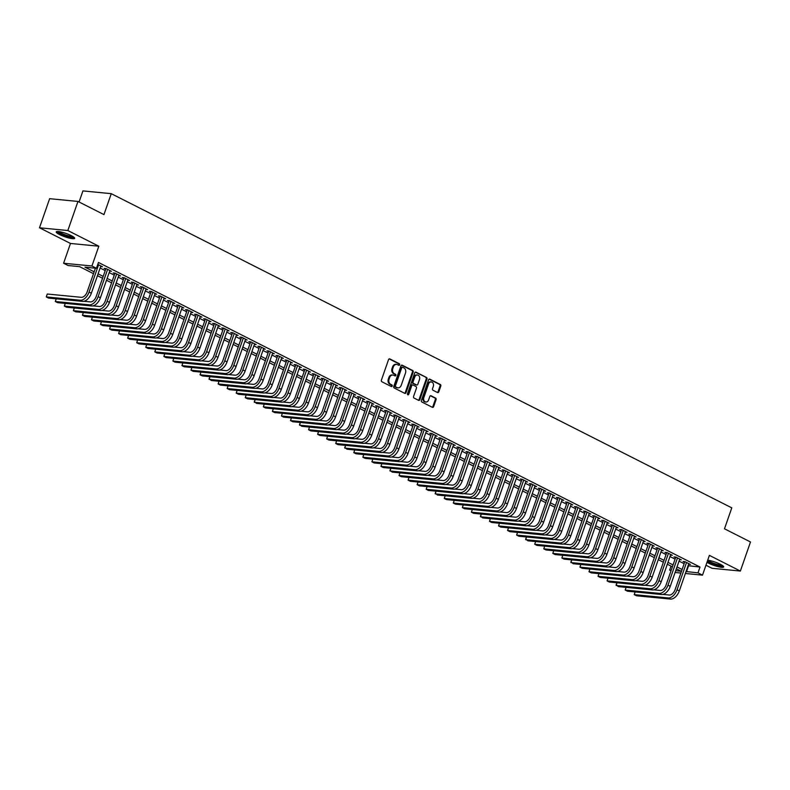 <?xml version="1.0" encoding="UTF-8"?>
<svg xmlns="http://www.w3.org/2000/svg" width="790" height="790" viewBox="0 0 790 790"><rect width="100%" height="100%" fill="white"/><g stroke="black" fill="none" stroke-linecap="round" stroke-linejoin="round"><path stroke-width="1.19" d="M399.612 364.812A0.859 0.681 95.6 0 0 399.266 363.696L389.835 358.917A1.225 0.968 95.6 0 0 388.542 359.618L381.392 380.168A1.225 0.968 95.6 0 0 381.876 381.758L391.317 386.537A0.859 0.681 95.6 0 0 391.87 384.937L390.645 384.315A3.93 3.101 95.6 0 1 389.075 379.23L389.677 377.511A3.93 3.101 95.6 0 1 392.897 375.033A3.93 3.101 95.6 0 1 393.785 375.299L395.01 375.912A0.859 0.681 95.6 0 0 395.563 374.322L394.348 373.7A3.93 3.101 95.6 0 1 392.778 368.604L393.371 366.896A3.93 3.101 95.6 0 1 396.6 364.417A3.93 3.101 95.6 0 1 397.488 364.674L398.713 365.296A0.859 0.681 95.6 0 0 399.612 364.812M398.496 365.187A0.859 0.681 95.6 0 0 398.496 363.627L389.164 358.897M391.099 386.428A0.859 0.681 95.6 0 0 391.099 384.858L389.885 384.246L390.645 384.315M394.803 375.813A0.859 0.681 95.6 0 0 394.803 374.243L393.578 373.621L394.348 373.7M706.971 562.312A9.766 1.768 -160.8 0 0 708.472 563.142A9.766 1.768 -160.8 0 0 718.071 566.657A9.766 1.768 -160.8 0 0 723.67 566.934A9.766 1.768 -160.8 0 0 720.421 564.307A9.766 1.768 -160.8 0 0 707.712 560.189M71.396 235.687A9.766 1.768 -160.8 0 0 61.808 232.171A9.766 1.768 -160.8 0 0 56.199 231.895A9.766 1.768 -160.8 0 0 59.457 234.521A9.766 1.768 -160.8 0 0 69.046 238.037A9.766 1.768 -160.8 0 0 74.655 238.313A9.766 1.768 -160.8 0 0 71.396 235.687M437.502 392.531A1.225 0.968 95.6 0 0 438.786 391.84L440.8 386.073A1.225 0.968 95.6 0 0 440.307 384.483L429.829 379.17A1.225 0.968 95.6 0 0 428.545 379.862L421.386 400.421A1.225 0.968 95.6 0 0 421.88 402.011L432.357 407.314A1.225 0.968 95.6 0 0 433.641 406.623L436.07 399.661A1.225 0.968 95.6 0 0 435.576 398.071L431.093 395.8A1.225 0.968 95.6 0 0 429.809 396.491L428.605 399.947A3.288 2.597 95.6 0 1 425.909 402.011A3.288 2.597 95.6 0 1 423.855 397.538L428.565 384.009A3.288 2.597 95.6 0 1 431.261 381.935A3.288 2.597 95.6 0 1 433.315 386.409L432.525 388.67A1.225 0.968 95.6 0 0 433.019 390.26L437.502 392.531M688.08 565.699L700.009 567.042L697.985 572.859L702.508 575.15L685.374 573.481M77.963 201.44L67.831 230.532L39.5 227.777L49.632 198.685L77.963 201.44L103.964 214.613L111.262 193.669L731.787 507.861L724.489 528.806L750.5 541.97L740.368 571.052L709.39 555.37L702.508 575.15M39.5 227.777L70.478 243.458L98.819 246.213L67.831 230.532M98.819 246.213L91.926 265.993L96.449 268.284L84.965 267.168L94.148 271.819M700.009 567.042L98.474 262.468L96.449 268.284M413.18 372.09A1.225 0.968 95.6 0 0 412.696 370.5L402.219 365.197A1.225 0.968 95.6 0 0 400.935 365.889L393.776 386.438A1.225 0.968 95.6 0 0 394.259 388.028L404.737 393.341A1.225 0.968 95.6 0 0 406.03 392.64L413.18 372.09L412.42 372.011A1.225 0.968 95.6 0 0 411.926 370.421L401.557 365.168M416.024 372.179L426.501 377.492A1.225 0.968 95.6 0 1 426.995 379.082L419.836 399.631A1.225 0.968 95.6 0 1 418.552 400.323L414.069 398.061A1.225 0.968 95.6 0 1 413.575 396.462L416.478 388.127A1.225 0.968 95.6 0 0 415.984 386.537L413.012 385.036A1.225 0.968 95.6 0 0 411.728 385.727L408.707 394.398A0.859 0.681 95.6 0 1 407.462 393.776L414.74 372.88A1.225 0.968 95.6 0 1 416.024 372.179L415.451 372.13M705.964 565.225L712.037 568.296L740.368 571.052M100.616 266.556L102.424 266.734L97.802 264.393M109.662 271.138L111.469 271.316L106.038 268.57L104.122 268.383L105.712 269.183M118.707 275.72L120.515 275.898L115.083 273.143L113.168 272.965L114.757 273.765M127.753 280.302L129.56 280.48L124.129 277.725L122.213 277.537L123.803 278.347M136.808 284.884L138.606 285.052L133.174 282.307L131.258 282.119L132.848 282.919M145.854 289.456L147.651 289.634L142.22 286.889L140.304 286.701L141.894 287.501M154.899 294.038L156.697 294.216L151.265 291.471L149.35 291.283L150.939 292.083M163.945 298.62L165.742 298.798L160.311 296.053L158.395 295.865L159.985 296.665M172.99 303.202L174.787 303.38L169.356 300.625L167.441 300.437L169.03 301.247M182.036 307.784L183.833 307.952L178.402 305.207L176.486 305.019L178.076 305.819M191.081 312.356L192.879 312.534L187.447 309.789L185.531 309.601L187.121 310.401M200.127 316.938L201.924 317.116L196.493 314.371L194.577 314.183L196.167 314.983M209.172 321.52L210.969 321.698L205.538 318.953L203.623 318.765L205.212 319.565M218.218 326.102L220.015 326.28L214.584 323.525L212.668 323.337L214.258 324.147M227.263 330.684L229.061 330.852L223.629 328.107L221.714 327.919L223.303 328.719M236.309 335.256L238.106 335.434L232.675 332.689L230.759 332.501L232.349 333.301M245.354 339.838L247.151 340.016L241.72 337.271L239.805 337.083L241.394 337.883M254.4 344.42L256.197 344.598L250.766 341.853L248.86 341.665L250.44 342.465M263.445 349.002L265.243 349.18L259.811 346.425L257.905 346.237L259.485 347.047M272.491 353.584L274.288 353.752L268.857 351.007L266.951 350.819L268.531 351.619M281.536 358.156L283.334 358.334L277.902 355.589L275.996 355.401L277.576 356.201M290.582 362.738L292.379 362.916L286.948 360.171L285.042 359.983L286.622 360.783M299.627 367.32L301.425 367.498L295.993 364.753L294.087 364.565L295.667 365.365M308.673 371.902L310.47 372.08L305.039 369.325L303.133 369.137L304.713 369.947M317.718 376.484L319.516 376.652L314.084 373.907L312.178 373.719L313.758 374.519M326.764 381.057L328.561 381.234L323.13 378.489L321.224 378.301L322.804 379.101M335.809 385.639L337.606 385.816L332.175 383.071L330.269 382.883L331.849 383.683M344.855 390.221L346.652 390.398L341.221 387.653L339.315 387.465L340.895 388.265M353.9 394.803L355.697 394.98L350.266 392.225L348.36 392.038L349.94 392.847M362.946 399.385L364.743 399.552L359.312 396.807L357.406 396.62L358.986 397.419M371.991 403.957L373.788 404.134L368.357 401.389L366.451 401.202L368.031 402.001M381.037 408.539L382.834 408.716L377.403 405.971L375.497 405.784L377.077 406.583M390.082 413.121L391.88 413.298L386.448 410.553L384.542 410.365L386.122 411.165M399.128 417.703L400.925 417.88L395.494 415.125L393.588 414.938L395.168 415.747M408.173 422.285L409.971 422.453L404.539 419.707L402.633 419.52L404.213 420.32M417.219 426.857L419.016 427.035L413.585 424.289L411.679 424.102L413.259 424.901M426.264 431.439L428.062 431.617L422.63 428.871L420.724 428.684L422.304 429.484M435.31 436.021L437.107 436.199L431.676 433.453L429.77 433.266L431.35 434.066M444.355 440.603L446.153 440.781L440.731 438.025L438.815 437.848L440.395 438.648M453.401 445.185L455.198 445.353L449.777 442.607L447.861 442.42L449.441 443.22M462.446 449.767L464.244 449.935L458.822 447.189L456.906 447.002L458.486 447.802M471.492 454.339L473.289 454.517L467.868 451.771L465.952 451.584L467.532 452.384M480.537 458.921L482.334 459.099L476.913 456.353L474.997 456.166L476.577 456.966M489.583 463.503L491.38 463.681L485.959 460.925L484.043 460.748L485.623 461.548M498.628 468.085L500.425 468.253L495.004 465.507L493.088 465.32L494.668 466.12M507.674 472.667L509.471 472.835L504.05 470.09L502.134 469.902L503.714 470.702M516.719 477.239L518.517 477.417L513.095 474.672L511.179 474.484L512.759 475.284M525.765 481.821L527.562 481.999L522.141 479.254L520.225 479.066L521.805 479.866M534.81 486.403L536.607 486.581L531.186 483.826L529.27 483.648L530.85 484.448M543.856 490.985L545.653 491.153L540.232 488.408L538.316 488.22L539.896 489.02M552.901 495.567L554.699 495.735L549.277 492.99L547.361 492.802L548.941 493.602M561.947 500.139L563.744 500.317L558.323 497.572L556.407 497.384L557.987 498.184M570.992 504.721L572.789 504.899L567.368 502.154L565.452 501.966L567.032 502.766M580.038 509.303L581.835 509.481L576.414 506.726L574.498 506.548L576.078 507.348M589.083 513.885L590.88 514.053L585.459 511.308L583.543 511.12L585.123 511.92M598.129 518.467L599.926 518.635L594.505 515.89L592.589 515.702L594.169 516.502M607.174 523.039L608.971 523.217L603.55 520.472L601.634 520.284L603.214 521.084M616.22 527.621L618.017 527.799L612.596 525.054L610.68 524.866L612.26 525.666M625.265 532.203L627.062 532.381L621.641 529.626L619.725 529.448L621.305 530.248M634.311 536.785L636.108 536.953L630.687 534.208L628.771 534.02L630.351 534.83M643.356 541.367L645.154 541.535L639.732 538.79L637.816 538.602L639.396 539.402M652.402 545.939L654.199 546.117L648.778 543.372L646.862 543.184L648.442 543.984M661.447 550.521L663.245 550.699L657.823 547.954L655.907 547.766L657.487 548.566M670.493 555.103L672.29 555.281L666.869 552.526L664.953 552.348L666.533 553.148M679.538 559.685L681.336 559.853L675.914 557.108L673.998 556.92L675.578 557.73M100.123 267.998L105.218 270.585M109.168 272.58L114.264 275.157M118.214 277.162L123.309 279.739M127.259 281.734L132.355 284.321M136.305 286.316L141.4 288.903M145.35 290.898L150.446 293.485M154.396 295.48L159.491 298.057M163.441 300.062L168.537 302.639M172.487 304.634L177.582 307.221M181.532 309.216L186.628 311.803M190.578 313.798L195.673 316.385M199.623 318.38L204.719 320.957M208.669 322.962L213.764 325.539M217.714 327.534L222.81 330.121M226.76 332.116L231.855 334.703M235.805 336.698L240.901 339.285M244.851 341.28L249.946 343.857M253.896 345.862L259.001 348.439M262.942 350.434L268.047 353.021M271.987 355.016L277.093 357.603M281.033 359.598L286.138 362.185M290.078 364.18L295.184 366.757M299.124 368.762L304.229 371.34M308.169 373.334L313.275 375.922M317.215 377.916L322.32 380.504M326.26 382.498L331.365 385.086M335.306 387.08L340.411 389.658M344.351 391.662L349.457 394.24M353.397 396.234L358.502 398.822M362.442 400.816L367.548 403.404M371.488 405.398L376.593 407.986M380.533 409.98L385.639 412.558M389.579 414.562L394.684 417.14M398.624 419.135L403.729 421.722M407.67 423.716L412.775 426.304M416.715 428.299L421.821 430.886M425.761 432.881L430.866 435.458M434.806 437.463L439.912 440.04M443.852 442.035L448.957 444.622M452.897 446.617L458.003 449.204M461.943 451.199L467.048 453.786M470.988 455.781L476.094 458.358M480.034 460.363L485.139 462.94M489.079 464.935L494.185 467.522M498.125 469.517L503.23 472.104M507.17 474.099L512.275 476.686M516.216 478.681L521.321 481.258M525.261 483.263L530.367 485.84M534.307 487.835L539.412 490.422M543.352 492.417L548.457 495.004M552.398 496.999L557.503 499.586M561.443 501.581L566.549 504.158M570.489 506.163L575.594 508.74M579.534 510.745L584.639 513.322M588.58 515.317L593.685 517.904M597.625 519.899L602.731 522.486M606.671 524.481L611.776 527.058M615.716 529.063L620.822 531.64M624.762 533.645L629.867 536.222M633.807 538.217L638.913 540.804M642.853 542.799L647.958 545.386M651.898 547.381L657.004 549.958M660.944 551.963L666.049 554.54M669.989 556.545L675.095 559.123M679.035 561.117L684.14 563.705M688.584 564.267L690.381 564.435L684.96 561.69L683.044 561.502L684.624 562.302M111.262 193.669L82.93 190.913L79.069 202.003M671.026 570.795L669.644 570.104L671.214 570.252M671.036 566.104L669.644 570.104M93.506 273.686L79.602 266.645L68.118 265.529L63.595 263.238L91.926 265.993M70.478 243.458L63.595 263.238M680.881 573.046L675.085 572.483M686.056 571.516L697.985 572.859M98.098 273.814L103.194 276.401M107.144 278.396L112.239 280.973M116.189 282.978L121.285 285.555M125.235 287.55L130.33 290.137M134.28 292.132L139.376 294.719M143.326 296.714L148.421 299.301M152.371 301.296L157.467 303.874M161.417 305.878L166.512 308.456M170.462 310.45L175.558 313.038M179.508 315.032L184.603 317.62M188.553 319.614L193.649 322.202M197.599 324.196L202.694 326.774M206.644 328.778L211.74 331.356M215.69 333.35L220.785 335.938M224.735 337.932L229.831 340.52M233.781 342.514L238.876 345.102M242.826 347.096L247.922 349.674M251.872 351.678L256.967 354.256M260.917 356.25L266.013 358.838M269.963 360.832L275.058 363.42M279.008 365.415L284.104 368.002M288.054 369.997L293.149 372.574M297.099 374.579L302.195 377.156M306.145 379.161L311.24 381.738M315.19 383.733L320.286 386.32M324.236 388.315L329.331 390.902M333.281 392.897L338.377 395.474M342.327 397.479L347.422 400.056M351.372 402.061L356.468 404.638M360.418 406.633L365.513 409.22M369.463 411.215L374.559 413.802M378.509 415.797L383.604 418.374M387.554 420.379L392.65 422.956M396.6 424.961L401.695 427.538M405.645 429.533L410.741 432.12M414.691 434.115L419.786 436.702M423.736 438.697L428.832 441.284M432.782 443.279L437.887 445.856M441.827 447.861L446.933 450.438M450.873 452.433L455.978 455.02M459.918 457.015L465.024 459.602M468.964 461.597L474.069 464.184M478.009 466.179L483.115 468.756M487.055 470.761L492.16 473.338M496.1 475.333L501.206 477.92M505.146 479.915L510.251 482.502M514.191 484.497L519.297 487.084M523.237 489.079L528.342 491.656M532.282 493.661L537.388 496.238M541.328 498.233L546.433 500.821M550.373 502.815L555.479 505.403M559.419 507.397L564.524 509.985M568.464 511.979L573.57 514.557M577.51 516.561L582.615 519.139M586.555 521.133L591.661 523.721M595.601 525.715L600.706 528.303M604.646 530.297L609.752 532.885M613.692 534.879L618.797 537.457M622.737 539.461L627.843 542.039M631.783 544.034L636.888 546.621M640.828 548.615L645.934 551.203M649.874 553.198L654.979 555.785M658.919 557.78L664.025 560.357M667.965 562.362L673.07 564.939M677.01 566.934L682.116 569.521M675.707 570.686L681.138 571.219L676.358 568.8M672.418 566.805L667.313 564.218M663.373 562.223L658.268 559.646M654.327 557.641L649.222 555.064M645.282 553.069L640.177 550.482M636.236 548.487L631.131 545.9M627.191 543.905L622.086 541.318M618.145 539.323L613.04 536.746M609.1 534.741L603.995 532.164M600.054 530.169L594.949 527.582M591.009 525.587L585.904 523M581.963 521.005L576.858 518.418M572.918 516.423L567.812 513.846M563.872 511.841L558.767 509.264M554.827 507.269L549.721 504.682M545.781 502.687L540.676 500.1M536.736 498.105L531.63 495.518M527.69 493.523L522.585 490.946M518.645 488.941L513.539 486.363M509.599 484.359L504.494 481.781M500.554 479.787L495.449 477.2M491.508 475.205L486.403 472.618M482.463 470.623L477.358 468.045M473.417 466.041L468.312 463.463M464.372 461.459L459.267 458.881M455.326 456.887L450.221 454.299M446.281 452.305L441.175 449.717M437.235 447.723L432.13 445.145M428.19 443.141L423.084 440.563M419.144 438.559L414.039 435.981M410.099 433.987L404.994 431.399M401.053 429.404L395.948 426.817M392.008 424.822L386.903 422.235M382.962 420.24L377.857 417.663M373.917 415.659L368.812 413.081M364.871 411.086L359.766 408.499M355.826 406.504L350.721 403.917M346.78 401.922L341.675 399.335M337.735 397.34L332.63 394.763M328.689 392.758L323.584 390.181M319.644 388.186L314.538 385.599M310.598 383.604L305.493 381.017M301.553 379.022L296.447 376.435M292.507 374.44L287.402 371.863M283.462 369.858L278.356 367.281M274.416 365.286L269.311 362.699M265.371 360.704L260.266 358.117M256.325 356.122L251.22 353.535M247.28 351.54L242.175 348.963M238.234 346.958L233.129 344.381M229.189 342.386L224.083 339.799M220.143 337.804L215.038 335.217M211.098 333.222L205.993 330.635M202.052 328.64L196.947 326.063M193.007 324.058L187.901 321.481M183.961 319.486L178.856 316.899M174.916 314.904L169.811 312.317M165.87 310.322L160.765 307.735M156.825 305.74L151.719 303.163M147.779 301.158L142.674 298.581M138.734 296.586L133.629 293.999M129.688 292.004L124.583 289.416M120.643 287.422L115.538 284.834M111.597 282.84L106.492 280.262M102.552 278.258L97.447 275.68M688.515 565.926L686.49 571.743M396.6 364.417L395.829 364.338A3.93 3.101 95.6 0 0 392.61 366.817L393.371 366.896M393.578 373.621A3.93 3.101 95.6 0 1 392.008 368.535L392.61 366.817M392.897 375.033L392.136 374.964A3.93 3.101 95.6 0 0 388.907 377.442L389.677 377.511M389.885 384.246A3.93 3.101 95.6 0 1 388.315 379.151L388.907 377.442M404.638 393.282A1.225 0.968 95.6 0 0 405.26 392.571L412.42 372.011M402.633 367.281A0.859 0.681 95.6 0 0 401.735 367.775L395.454 385.816A0.859 0.681 95.6 0 0 395.8 386.922L397.084 387.574A3.93 3.101 95.6 0 0 397.972 387.841A3.93 3.101 95.6 0 0 401.202 385.362L405.497 373.028A3.93 3.101 95.6 0 0 403.927 367.933L402.633 367.281M401.873 367.212A0.859 0.681 95.6 0 0 400.974 367.696L401.735 367.775M397.972 387.841L397.212 387.762A3.93 3.101 95.6 0 1 396.323 387.505L395.03 386.853A0.859 0.681 95.6 0 1 394.684 385.737L400.974 367.696M415.362 372.159L426.501 377.492M418.443 400.273A1.225 0.968 95.6 0 0 419.065 399.562L426.225 379.003A1.225 0.968 95.6 0 0 425.731 377.413M412.242 384.957A1.225 0.968 95.6 0 0 410.958 385.648L407.936 394.329L408.707 394.398M419.49 379.476A3.288 2.597 95.6 0 0 417.436 375.003A3.288 2.597 95.6 0 0 414.74 377.077L413.081 381.837A1.225 0.968 95.6 0 0 413.565 383.436L416.547 384.937A1.225 0.968 95.6 0 0 417.831 384.246L419.49 379.476M417.436 375.003L416.666 374.924A3.288 2.597 95.6 0 0 413.97 376.998L414.74 377.077M416.35 384.918A1.225 0.968 95.6 0 1 415.777 384.868L412.805 383.357A1.225 0.968 95.6 0 1 412.311 381.768L413.97 376.998M431.261 381.935L430.491 381.866A3.288 2.597 95.6 0 0 427.795 383.93L428.565 384.009M425.909 402.011L425.148 401.942A3.288 2.597 95.6 0 1 423.084 397.469L427.795 383.93M432.249 407.265A1.225 0.968 95.6 0 0 432.871 406.554L435.3 399.582A1.225 0.968 95.6 0 0 434.806 397.992L430.432 395.77M437.403 392.482A1.225 0.968 95.6 0 0 438.025 391.761L440.03 385.994A1.225 0.968 95.6 0 0 439.546 384.404L429.168 379.151M95.412 268.185L87.167 291.885A6.261 3.674 116.9 0 1 81.311 297.326L47.272 294.018L46.255 296.922L80.294 300.24A9.391 5.52 -63.1 0 0 89.073 292.073L98.582 264.788M47.272 294.018L46.255 296.922L48.516 298.067L82.555 301.385A9.391 5.52 -63.1 0 0 91.344 293.218L100.844 265.934M73.687 237.04A8.453 1.531 19.2 0 1 68.651 236.654A8.453 1.531 19.2 0 1 60.583 233.672A8.453 1.531 19.2 0 1 57.749 231.49M58.796 231.579A7.831 1.412 -160.8 0 0 61.166 233.129A7.831 1.412 -160.8 0 0 72.808 236.457M56.771 231.549A9.707 1.758 -160.8 0 0 59.813 233.593A9.707 1.758 -160.8 0 0 74.418 237.691M722.702 565.66A8.453 1.531 19.2 0 1 722.643 565.719A8.453 1.531 19.2 0 1 715.701 564.712A8.453 1.531 19.2 0 1 707.435 560.979M707.307 561.364A9.707 1.758 -160.8 0 0 716.076 565.067A9.707 1.758 -160.8 0 0 723.443 566.312M707.82 560.199A7.831 1.412 -160.8 0 0 714.506 563.546A7.831 1.412 -160.8 0 0 721.823 565.077M56.238 298.818L55.3 301.504L89.339 304.822A9.391 5.52 -63.1 0 0 98.128 296.655L107.628 269.37M56.189 298.818L55.3 301.504L57.561 302.649L91.601 305.957A9.391 5.52 -63.1 0 0 100.389 297.791L109.889 270.516M105.929 268.56L96.212 296.467A6.261 3.674 116.9 0 1 90.356 301.908L83.928 301.286M65.284 303.4L64.346 306.085L98.385 309.394A9.391 5.52 -63.1 0 0 107.173 301.227L116.673 273.952M65.234 303.4L64.346 306.085L66.607 307.231L100.646 310.539A9.391 5.52 -63.1 0 0 109.435 302.373L118.934 275.098M114.975 273.133L105.258 301.039A6.261 3.674 116.9 0 1 99.402 306.49L92.973 305.868M74.329 307.981L73.391 310.668L107.43 313.976A9.391 5.52 -63.1 0 0 116.219 305.809L125.719 278.524M74.28 307.981L73.391 310.668L75.652 311.813L109.692 315.121A9.391 5.52 -63.1 0 0 118.48 306.954L127.98 279.67M124.02 277.715L114.303 305.621A6.261 3.674 116.9 0 1 108.447 311.072L102.019 310.44M83.375 312.563L82.437 315.25L116.476 318.558A9.391 5.52 -63.1 0 0 125.264 310.391L134.764 283.106M83.325 312.554L82.437 315.25L84.698 316.395L118.737 319.703A9.391 5.52 -63.1 0 0 127.526 311.537L137.025 284.252M133.066 282.297L123.349 310.203A6.261 3.674 116.9 0 1 117.493 315.644L111.064 315.022M92.42 317.146L91.482 319.822L125.521 323.14A9.391 5.52 -63.1 0 0 134.31 314.973L143.81 287.688M92.371 317.136L91.482 319.822L93.743 320.967L127.783 324.285A9.391 5.52 -63.1 0 0 136.571 316.119L146.071 288.834M142.111 286.879L132.394 314.785A6.261 3.674 116.9 0 1 126.538 320.226L120.11 319.604M101.466 321.718L100.528 324.404L134.567 327.722A9.391 5.52 -63.1 0 0 143.355 319.555L152.855 292.27M101.416 321.718L100.528 324.404L102.789 325.549L136.828 328.867A9.391 5.52 -63.1 0 0 145.617 320.691L155.117 293.416M151.157 291.461L141.44 319.367A6.261 3.674 116.9 0 1 135.584 324.809L129.155 324.186M110.511 326.3L109.573 328.986L143.612 332.294A9.391 5.52 -63.1 0 0 152.401 324.127L161.901 296.852M110.462 326.3L109.573 328.986L111.834 330.131L145.874 333.439A9.391 5.52 -63.1 0 0 154.662 325.273L164.162 297.998M160.202 296.033L150.485 323.94A6.261 3.674 116.9 0 1 144.629 329.391L138.201 328.768M119.557 330.882L118.619 333.568L152.658 336.876A9.391 5.52 -63.1 0 0 161.446 328.709L170.946 301.425M119.507 330.882L118.619 333.568L120.88 334.713L154.919 338.021A9.391 5.52 -63.1 0 0 163.708 329.855L173.208 302.57M169.248 300.615L159.531 328.522A6.261 3.674 116.9 0 1 153.675 333.973L147.246 333.341M128.602 335.464L127.664 338.15L161.703 341.458A9.391 5.52 -63.1 0 0 170.492 333.291L179.992 306.007M128.553 335.454L127.664 338.15L129.925 339.295L163.964 342.603A9.391 5.52 -63.1 0 0 172.753 334.437L182.253 307.152M178.293 305.197L168.576 333.103A6.261 3.674 116.9 0 1 162.72 338.545L156.292 337.923M137.648 340.046L136.709 342.732L170.749 346.04A9.391 5.52 -63.1 0 0 179.537 337.873L189.037 310.589M137.598 340.036L136.709 342.732L138.971 343.867L173.01 347.185A9.391 5.52 -63.1 0 0 181.799 339.019L191.299 311.734M187.339 309.779L177.622 337.685A6.261 3.674 116.9 0 1 171.766 343.127L165.337 342.505M146.693 344.618L145.755 347.304L179.794 350.622A9.391 5.52 -63.1 0 0 188.583 342.455L198.083 315.171M146.644 344.618L145.755 347.304L148.016 348.449L182.056 351.767A9.391 5.52 -63.1 0 0 190.844 343.591L200.344 316.316M196.384 314.361L186.667 342.268A6.261 3.674 116.9 0 1 180.811 347.709L174.383 347.087M155.739 349.2L154.8 351.886L188.84 355.194A9.391 5.52 -63.1 0 0 197.628 347.027L207.128 319.752M155.689 349.2L154.8 351.886L157.062 353.031L191.101 356.339A9.391 5.52 -63.1 0 0 199.89 348.173L209.389 320.898M205.43 318.933L195.713 346.84A6.261 3.674 116.9 0 1 189.857 352.291L183.428 351.668M164.784 353.782L163.846 356.468L197.885 359.776A9.391 5.52 -63.1 0 0 206.674 351.609L216.174 324.325M164.735 353.782L163.846 356.468L166.107 357.613L200.147 360.921A9.391 5.52 -63.1 0 0 208.935 352.755L218.435 325.47M214.475 323.515L204.758 351.422A6.261 3.674 116.9 0 1 198.902 356.873L192.474 356.241M173.83 358.364L172.892 361.05L206.931 364.358A9.391 5.52 -63.1 0 0 215.719 356.191L225.219 328.907M173.78 358.354L172.892 361.05L175.153 362.195L209.192 365.503A9.391 5.52 -63.1 0 0 217.981 357.337L227.481 330.052M223.521 328.097L213.804 356.004A6.261 3.674 116.9 0 1 207.948 361.445L201.519 360.823M182.875 362.946L181.937 365.632L215.976 368.94A9.391 5.52 -63.1 0 0 224.765 360.773L234.265 333.489M182.826 362.936L181.937 365.632L184.198 366.767L218.238 370.085A9.391 5.52 -63.1 0 0 227.026 361.919L236.526 334.634M232.566 332.679L222.849 360.586A6.261 3.674 116.9 0 1 216.993 366.027L210.565 365.405M191.921 367.518L190.983 370.204L225.022 373.522A9.391 5.52 -63.1 0 0 233.81 365.355L243.31 338.071M191.881 367.518L190.983 370.204L193.244 371.349L227.283 374.667A9.391 5.52 -63.1 0 0 236.072 366.501L245.572 339.216M241.612 337.261L231.895 365.168A6.261 3.674 116.9 0 1 226.039 370.609L219.61 369.987M200.966 372.1L200.028 374.786L234.067 378.094A9.391 5.52 -63.1 0 0 242.856 369.927L252.356 342.653M200.927 372.1L200.028 374.786L202.289 375.931L236.328 379.24A9.391 5.52 -63.1 0 0 245.117 371.073L254.617 343.798M250.657 341.833L240.94 369.75A6.261 3.674 116.9 0 1 235.084 375.191L228.656 374.569M243.113 382.676L245.374 383.822L211.335 380.513L209.064 378.746L209.972 376.682L209.073 379.368L243.113 382.676A9.391 5.52 -63.1 0 0 251.901 374.509L261.401 347.225M245.374 383.822A9.391 5.52 -63.1 0 0 254.163 375.655L263.663 348.37M259.703 346.415L249.986 374.322A6.261 3.674 116.9 0 1 244.13 379.773L237.701 379.141M219.057 381.264L218.119 383.95L252.158 387.258A9.391 5.52 -63.1 0 0 260.947 379.091L270.447 351.807M219.018 381.254L218.119 383.95L220.38 385.095L254.419 388.404A9.391 5.52 -63.1 0 0 263.208 380.237L272.708 352.952M268.748 350.997L259.031 378.904A6.261 3.674 116.9 0 1 253.175 384.345L246.747 383.723M228.103 385.846L227.165 388.532L261.204 391.84A9.391 5.52 -63.1 0 0 269.992 383.673L279.492 356.389M228.063 385.836L227.165 388.532L229.426 389.668L263.465 392.986A9.391 5.52 -63.1 0 0 272.254 384.819L281.754 357.534M277.794 355.579L268.077 383.486A6.261 3.674 116.9 0 1 262.221 388.927L255.792 388.305M237.148 390.428L236.21 393.104L270.249 396.422A9.391 5.52 -63.1 0 0 279.038 388.255L288.538 360.971M237.109 390.418L236.21 393.104L238.471 394.25L272.51 397.568A9.391 5.52 -63.1 0 0 281.299 389.401L290.799 362.116M286.839 360.161L277.122 388.068A6.261 3.674 116.9 0 1 271.266 393.509L264.838 392.887M246.194 395L245.256 397.686L279.295 400.994A9.391 5.52 -63.1 0 0 288.083 392.828L297.583 365.553M246.154 395L245.256 397.686L247.517 398.832L281.556 402.14A9.391 5.52 -63.1 0 0 290.345 393.973L299.844 366.698M295.885 364.733L286.168 392.65A6.261 3.674 116.9 0 1 280.312 398.091L273.883 397.469M288.34 405.576L290.601 406.722L256.562 403.413L254.291 401.646L255.2 399.582L254.301 402.268L288.34 405.576A9.391 5.52 -63.1 0 0 297.129 397.41L306.629 370.125M290.601 406.722A9.391 5.52 -63.1 0 0 299.39 398.555L308.89 371.27M304.93 369.315L295.213 397.222A6.261 3.674 116.9 0 1 289.357 402.673L282.929 402.041M264.285 404.164L263.346 406.85L297.386 410.158A9.391 5.52 -63.1 0 0 306.174 401.992L315.674 374.707M264.245 404.154L263.346 406.85L265.608 407.996L299.647 411.304A9.391 5.52 -63.1 0 0 308.436 403.137L317.935 375.852M313.976 373.897L304.259 401.804A6.261 3.674 116.9 0 1 298.403 407.245L291.974 406.623M273.33 408.746L272.392 411.432L306.431 414.74A9.391 5.52 -63.1 0 0 315.22 406.574L324.72 379.289M273.291 408.736L272.392 411.432L274.653 412.568L308.693 415.886A9.391 5.52 -63.1 0 0 317.481 407.719L326.981 380.434M323.021 378.479L313.304 406.386A6.261 3.674 116.9 0 1 307.448 411.827L301.02 411.205M282.376 413.328L281.438 416.004L315.477 419.322A9.391 5.52 -63.1 0 0 324.265 411.156L333.765 383.871M282.336 413.318L281.438 416.004L283.699 417.15L317.738 420.468A9.391 5.52 -63.1 0 0 326.527 412.301L336.026 385.016M332.067 383.061L322.35 410.968A6.261 3.674 116.9 0 1 316.494 416.409L310.065 415.787M291.421 417.9L290.483 420.586L324.522 423.894A9.391 5.52 -63.1 0 0 333.311 415.728L342.811 388.453M291.382 417.9L290.483 420.586L292.744 421.732L326.784 425.04A9.391 5.52 -63.1 0 0 335.572 416.873L345.072 389.598M341.112 387.633L331.395 415.55A6.261 3.674 116.9 0 1 325.539 420.991L319.111 420.369M333.568 428.476L335.829 429.622L301.79 426.314L299.519 424.546L300.427 422.482L299.529 425.168L333.568 428.476A9.391 5.52 -63.1 0 0 342.356 420.31L351.856 393.035M335.829 429.622A9.391 5.52 -63.1 0 0 344.618 421.455L354.118 394.171M350.158 392.215L340.441 420.122A6.261 3.674 116.9 0 1 334.585 425.573L328.156 424.941M309.512 427.064L308.574 429.75L342.613 433.058A9.391 5.52 -63.1 0 0 351.402 424.892L360.902 397.607M309.473 427.054L308.574 429.75L310.835 430.896L344.875 434.204A9.391 5.52 -63.1 0 0 353.663 426.037L363.163 398.753M359.203 396.797L349.486 424.704A6.261 3.674 116.9 0 1 343.63 430.145L337.202 429.523M318.558 431.646L317.62 434.332L351.659 437.64A9.391 5.52 -63.1 0 0 360.447 429.474L369.947 402.189M318.518 431.636L317.62 434.332L319.881 435.468L353.92 438.786A9.391 5.52 -63.1 0 0 362.709 430.619L372.209 403.334M368.249 401.379L358.532 429.286A6.261 3.674 116.9 0 1 352.676 434.727L346.247 434.105M327.603 436.228L326.665 438.904L360.704 442.222A9.391 5.52 -63.1 0 0 369.493 434.056L378.993 406.771M327.564 436.218L326.665 438.904L328.926 440.05L362.966 443.368A9.391 5.52 -63.1 0 0 371.754 435.201L381.254 407.916M377.294 405.961L367.577 433.868A6.261 3.674 116.9 0 1 361.721 439.309L355.293 438.687M336.649 440.8L335.71 443.486L369.75 446.794A9.391 5.52 -63.1 0 0 378.538 438.628L388.038 411.353M336.609 440.8L335.71 443.486L337.972 444.632L372.011 447.94A9.391 5.52 -63.1 0 0 380.8 439.773L390.3 412.499M386.34 410.533L376.623 438.45A6.261 3.674 116.9 0 1 370.767 443.891L364.338 443.269M378.795 451.376L381.057 452.522L347.017 449.214L344.746 447.446L345.655 445.382L344.756 448.068L378.795 451.376A9.391 5.52 -63.1 0 0 387.584 443.21L397.084 415.935M381.057 452.522A9.391 5.52 -63.1 0 0 389.845 444.355L399.345 417.071M395.385 415.115L385.668 443.022A6.261 3.674 116.9 0 1 379.812 448.473L373.384 447.841M354.74 449.964L353.801 452.65L387.841 455.958A9.391 5.52 -63.1 0 0 396.629 447.792L406.129 420.507M354.7 449.954L353.801 452.65L356.063 453.796L390.102 457.104A9.391 5.52 -63.1 0 0 398.891 448.937L408.391 421.653M404.431 419.697L394.714 447.604A6.261 3.674 116.9 0 1 388.858 453.045L382.429 452.423M363.785 454.546L362.847 457.232L396.886 460.54A9.391 5.52 -63.1 0 0 405.675 452.374L415.175 425.089M363.746 454.536L362.847 457.232L365.108 458.378L399.147 461.686A9.391 5.52 -63.1 0 0 407.936 453.519L417.436 426.235M413.476 424.279L403.759 452.186A6.261 3.674 116.9 0 1 397.903 457.627L391.475 457.005M372.831 459.128L371.893 461.804L405.932 465.122A9.391 5.52 -63.1 0 0 414.72 456.956L424.22 429.671M372.791 459.118L371.893 461.804L374.154 462.95L408.193 466.268A9.391 5.52 -63.1 0 0 416.982 458.101L426.482 430.817M422.522 428.861L412.805 456.768A6.261 3.674 116.9 0 1 406.949 462.209L400.52 461.587M381.876 463.7L380.938 466.386L414.977 469.695A9.391 5.52 -63.1 0 0 423.766 461.528L433.266 434.253M381.837 463.7L380.938 466.386L383.199 467.532L417.238 470.84A9.391 5.52 -63.1 0 0 426.027 462.673L435.527 435.399M431.567 433.434L421.85 461.35A6.261 3.674 116.9 0 1 415.994 466.791L409.566 466.169M424.023 474.276L426.284 475.422L392.245 472.114L389.974 470.346L390.882 468.282L389.984 470.968L424.023 474.276A9.391 5.52 -63.1 0 0 432.811 466.11L442.311 438.835M426.284 475.422A9.391 5.52 -63.1 0 0 435.073 467.255L444.572 439.971M440.613 438.016L430.896 465.922A6.261 3.674 116.9 0 1 425.04 471.373L418.611 470.741M399.967 472.864L399.029 475.55L433.068 478.859A9.391 5.52 -63.1 0 0 441.857 470.692L451.357 443.407M399.928 472.864L399.029 475.55L401.29 476.696L435.329 480.004A9.391 5.52 -63.1 0 0 444.118 471.837L453.618 444.553M449.658 442.598L439.941 470.504A6.261 3.674 116.9 0 1 434.085 475.945L427.657 475.323M409.013 477.446L408.075 480.132L442.114 483.441A9.391 5.52 -63.1 0 0 450.902 475.274L460.402 447.989M408.973 477.437L408.075 480.132L410.336 481.278L444.375 484.586A9.391 5.52 -63.1 0 0 453.164 476.419L462.663 449.135M458.704 447.18L448.987 475.086A6.261 3.674 116.9 0 1 443.131 480.527L436.702 479.905M418.058 482.028L417.12 484.704L451.159 488.023A9.391 5.52 -63.1 0 0 459.948 479.856L469.448 452.571M418.019 482.019L417.12 484.704L419.381 485.85L453.421 489.168A9.391 5.52 -63.1 0 0 462.209 481.001L471.709 453.717M467.749 451.762L458.032 479.668A6.261 3.674 116.9 0 1 452.176 485.109L445.748 484.487M427.104 486.601L426.166 489.287L460.205 492.595A9.391 5.52 -63.1 0 0 468.993 484.428L478.493 457.153M427.064 486.601L426.166 489.287L428.427 490.432L462.466 493.74A9.391 5.52 -63.1 0 0 471.255 485.574L480.755 458.299M476.795 456.334L467.078 484.25A6.261 3.674 116.9 0 1 461.222 489.691L454.793 489.069M469.25 497.177L471.512 498.322L437.472 495.014L435.201 493.246L436.11 491.183L435.211 493.869L469.25 497.177A9.391 5.52 -63.1 0 0 478.039 489.01L487.539 461.735M471.512 498.322A9.391 5.52 -63.1 0 0 480.3 490.156L489.8 462.871M485.84 460.916L476.123 488.822A6.261 3.674 116.9 0 1 470.267 494.273L463.839 493.641M445.195 495.765L444.257 498.451L478.296 501.759A9.391 5.52 -63.1 0 0 487.084 493.592L496.584 466.307M445.155 495.765L444.257 498.451L446.518 499.596L480.557 502.904A9.391 5.52 -63.1 0 0 489.346 494.738L498.846 467.453M494.886 465.498L485.169 493.404A6.261 3.674 116.9 0 1 479.313 498.846L472.884 498.223M454.24 500.347L453.302 503.033L487.341 506.341A9.391 5.52 -63.1 0 0 496.13 498.174L505.63 470.889M454.201 500.337L453.302 503.033L455.563 504.178L489.603 507.486A9.391 5.52 -63.1 0 0 498.391 499.32L507.891 472.035M503.931 470.08L494.214 497.986A6.261 3.674 116.9 0 1 488.358 503.428L481.93 502.805M463.286 504.929L462.348 507.605L496.387 510.923A9.391 5.52 -63.1 0 0 505.175 502.756L514.675 475.471M463.246 504.919L462.348 507.605L464.609 508.75L498.648 512.068A9.391 5.52 -63.1 0 0 507.437 503.901L516.937 476.617M512.977 474.662L503.26 502.568A6.261 3.674 116.9 0 1 497.404 508.01L490.975 507.387M472.331 509.501L471.393 512.187L505.432 515.495A9.391 5.52 -63.1 0 0 514.221 507.328L523.721 480.053M472.292 509.501L471.393 512.187L473.654 513.332L507.694 516.64A9.391 5.52 -63.1 0 0 516.482 508.474L525.982 481.199M522.022 479.234L512.305 507.15A6.261 3.674 116.9 0 1 506.449 512.592L500.021 511.969M514.478 520.077L516.749 521.222L482.7 517.914L480.429 516.146L481.337 514.083L480.438 516.769L514.478 520.077A9.391 5.52 -63.1 0 0 523.266 511.91L532.766 484.635M516.749 521.222A9.391 5.52 -63.1 0 0 525.528 513.056L535.028 485.771M531.068 483.816L521.351 511.723A6.261 3.674 116.9 0 1 515.495 517.174L509.066 516.542M490.422 518.665L489.494 521.351L523.533 524.659A9.391 5.52 -63.1 0 0 532.312 516.492L541.812 489.207M490.383 518.665L489.494 521.351L491.755 522.496L525.794 525.804A9.391 5.52 -63.1 0 0 534.573 517.638L544.073 490.353M540.113 488.398L530.396 516.305A6.261 3.674 116.9 0 1 524.54 521.755L518.112 521.124M499.468 523.247L498.539 525.933L532.579 529.241A9.391 5.52 -63.1 0 0 541.357 521.074L550.857 493.79M499.428 523.237L498.539 525.933L500.801 527.078L534.84 530.386A9.391 5.52 -63.1 0 0 543.619 522.22L553.119 494.935M549.159 492.98L539.442 520.887A6.261 3.674 116.9 0 1 533.586 526.328L527.157 525.706M508.513 527.829L507.585 530.505L541.624 533.823A9.391 5.52 -63.1 0 0 550.403 525.656L559.903 498.372M508.474 527.819L507.585 530.505L509.846 531.65L543.885 534.968A9.391 5.52 -63.1 0 0 552.664 526.802L562.164 499.517M558.204 497.562L548.487 525.469A6.261 3.674 116.9 0 1 542.631 530.91L536.203 530.288M517.559 532.401L516.63 535.087L550.669 538.395A9.391 5.52 -63.1 0 0 559.448 530.228L568.948 502.954M517.519 532.401L516.63 535.087L518.892 536.232L552.931 539.54A9.391 5.52 -63.1 0 0 561.71 531.374L571.21 504.099M567.25 502.134L557.533 530.051A6.261 3.674 116.9 0 1 551.677 535.492L545.248 534.87M559.715 542.977L561.976 544.122L527.937 540.814L525.656 539.047L526.565 536.983L525.676 539.669L559.715 542.977A9.391 5.52 -63.1 0 0 568.494 534.81L577.994 507.536M561.976 544.122A9.391 5.52 -63.1 0 0 570.755 535.956L580.255 508.681M576.295 506.716L566.578 534.623A6.261 3.674 116.9 0 1 560.722 540.074L554.294 539.442M535.65 541.565L534.721 544.251L568.761 547.559A9.391 5.52 -63.1 0 0 577.539 539.392L587.039 512.108M535.61 541.565L534.721 544.251L536.983 545.396L571.022 548.704A9.391 5.52 -63.1 0 0 579.801 540.538L589.301 513.253M585.341 511.298L575.624 539.205A6.261 3.674 116.9 0 1 569.768 544.656L563.339 544.024M544.695 546.147L543.767 548.833L577.806 552.141A9.391 5.52 -63.1 0 0 586.585 543.974L596.085 516.69M544.656 546.137L543.767 548.833L546.028 549.978L580.067 553.286A9.391 5.52 -63.1 0 0 588.846 545.12L598.346 517.835M594.386 515.88L584.669 543.787A6.261 3.674 116.9 0 1 578.813 549.228L572.385 548.606M553.741 550.729L552.812 553.405L586.851 556.723A9.391 5.52 -63.1 0 0 595.63 548.556L605.13 521.272M553.701 550.719L552.812 553.405L555.074 554.55L589.113 557.868A9.391 5.52 -63.1 0 0 597.892 549.702L607.392 522.417M603.432 520.462L593.715 548.369A6.261 3.674 116.9 0 1 587.859 553.81L581.43 553.188M562.786 555.301L561.858 557.987L595.897 561.295A9.391 5.52 -63.1 0 0 604.676 553.128L614.176 525.854M562.747 555.301L561.858 557.987L564.119 559.132L598.158 562.44A9.391 5.52 -63.1 0 0 606.937 554.274L616.437 526.999M612.477 525.034L602.76 552.951A6.261 3.674 116.9 0 1 596.904 558.392L590.476 557.77M604.942 565.877L607.204 567.023L573.165 563.714L570.884 561.947L571.792 559.883L570.903 562.569L604.942 565.877A9.391 5.52 -63.1 0 0 613.721 557.71L623.221 530.436M607.204 567.023A9.391 5.52 -63.1 0 0 615.983 558.856L625.482 531.581M621.523 529.616L611.806 557.523A6.261 3.674 116.9 0 1 605.95 562.974L599.521 562.342M580.877 564.465L579.949 567.151L613.988 570.459A9.391 5.52 -63.1 0 0 622.767 562.292L632.267 535.008M580.838 564.465L579.949 567.151L582.21 568.296L616.249 571.605A9.391 5.52 -63.1 0 0 625.028 563.438L634.528 536.153M630.568 534.198L620.851 562.105A6.261 3.674 116.9 0 1 614.995 567.556L608.567 566.924M589.923 569.047L588.994 571.733L623.034 575.041A9.391 5.52 -63.1 0 0 631.812 566.874L641.312 539.59M589.883 569.037L588.994 571.733L591.256 572.878L625.295 576.187A9.391 5.52 -63.1 0 0 634.074 568.02L643.574 540.735M639.614 538.78L629.897 566.687A6.261 3.674 116.9 0 1 624.041 572.128L617.612 571.506M598.968 573.629L598.04 576.305L632.079 579.623A9.391 5.52 -63.1 0 0 640.858 571.456L650.358 544.172M598.929 573.619L598.04 576.305L600.301 577.451L634.34 580.769A9.391 5.52 -63.1 0 0 643.119 572.602L652.619 545.317M648.659 543.362L638.942 571.269A6.261 3.674 116.9 0 1 633.086 576.71L626.658 576.088M608.014 578.201L607.085 580.887L641.125 584.195A9.391 5.52 -63.1 0 0 649.903 576.029L659.403 548.754M607.974 578.201L607.085 580.887L609.347 582.033L643.386 585.341A9.391 5.52 -63.1 0 0 652.165 577.174L661.664 549.899M657.705 547.934L647.988 575.851A6.261 3.674 116.9 0 1 642.132 581.292L635.703 580.67M650.17 588.777L652.431 589.923L618.392 586.615L616.111 584.847L617.02 582.783L616.131 585.469L650.17 588.777A9.391 5.52 -63.1 0 0 658.949 580.611L668.449 553.336M652.431 589.923A9.391 5.52 -63.1 0 0 661.21 581.756L670.71 554.481M666.75 552.516L657.033 580.423A6.261 3.674 116.9 0 1 651.177 585.874L644.749 585.242M626.105 587.365L625.176 590.051L659.216 593.359A9.391 5.52 -63.1 0 0 667.994 585.192L677.494 557.908M626.065 587.365L625.176 590.051L627.438 591.197L661.477 594.505A9.391 5.52 -63.1 0 0 670.256 586.338L679.756 559.053M675.796 557.098L666.079 585.005A6.261 3.674 116.9 0 1 660.223 590.456L653.794 589.824M635.15 591.947L634.222 594.633L668.261 597.941A9.391 5.52 -63.1 0 0 677.04 589.774L686.54 562.49M635.111 591.937L634.222 594.633L636.483 595.779L670.522 599.087A9.391 5.52 -63.1 0 0 679.301 590.92L688.801 563.635M684.841 561.68L675.124 589.587A6.261 3.674 116.9 0 1 669.268 595.028L662.85 594.406M398.496 363.627L399.266 363.696M391.099 384.858L391.87 384.937M394.803 374.243L395.563 374.322M392.008 368.535L392.778 368.604M388.315 379.151L389.075 379.23M389.263 358.867L389.835 358.917M405.26 392.571L406.03 392.64M401.646 365.138L402.219 365.197M411.926 370.421L412.696 370.5M394.684 385.737L395.454 385.816M395.03 386.853L395.8 386.922M396.323 387.505L397.084 387.574M426.225 379.003L426.995 379.082M419.065 399.562L419.836 399.631M410.958 385.648L411.728 385.727M412.311 381.768L413.081 381.837M412.805 383.357L413.565 383.436M415.777 384.868L416.547 384.937M423.084 397.469L423.855 397.538M430.52 395.741L431.093 395.8M434.806 397.992L435.576 398.071M435.3 399.582L436.07 399.661M432.871 406.554L433.641 406.623M429.266 379.121L429.829 379.17M439.546 384.404L440.307 384.483M440.03 385.994L440.8 386.073M438.025 391.761L438.786 391.84M89.073 292.073L91.344 293.218M80.294 300.24L82.555 301.385M98.128 296.655L100.389 297.791M89.339 304.822L91.601 305.957M107.173 301.227L109.435 302.373M98.385 309.394L100.646 310.539M116.219 305.809L118.48 306.954M107.43 313.976L109.692 315.121M125.264 310.391L127.526 311.537M116.476 318.558L118.737 319.703M134.31 314.973L136.571 316.119M125.521 323.14L127.783 324.285M143.355 319.555L145.617 320.691M134.567 327.722L136.828 328.867M152.401 324.127L154.662 325.273M143.612 332.294L145.874 333.439M161.446 328.709L163.708 329.855M152.658 336.876L154.919 338.021M170.492 333.291L172.753 334.437M161.703 341.458L163.964 342.603M179.537 337.873L181.799 339.019M170.749 346.04L173.01 347.185M188.583 342.455L190.844 343.591M179.794 350.622L182.056 351.767M197.628 347.027L199.89 348.173M188.84 355.194L191.101 356.339M206.674 351.609L208.935 352.755M197.885 359.776L200.147 360.921M215.719 356.191L217.981 357.337M206.931 364.358L209.192 365.503M224.765 360.773L227.026 361.919M215.976 368.94L218.238 370.085M233.81 365.355L236.072 366.501M225.022 373.522L227.283 374.667M242.856 369.927L245.117 371.073M234.067 378.094L236.328 379.24M251.901 374.509L254.163 375.655M260.947 379.091L263.208 380.237M252.158 387.258L254.419 388.404M269.992 383.673L272.254 384.819M261.204 391.84L263.465 392.986M279.038 388.255L281.299 389.401M270.249 396.422L272.51 397.568M288.083 392.828L290.345 393.973M279.295 400.994L281.556 402.14M297.129 397.41L299.39 398.555M306.174 401.992L308.436 403.137M297.386 410.158L299.647 411.304M315.22 406.574L317.481 407.719M306.431 414.74L308.693 415.886M324.265 411.156L326.527 412.301M315.477 419.322L317.738 420.468M333.311 415.728L335.572 416.873M324.522 423.894L326.784 425.04M342.356 420.31L344.618 421.455M351.402 424.892L353.663 426.037M342.613 433.058L344.875 434.204M360.447 429.474L362.709 430.619M351.659 437.64L353.92 438.786M369.493 434.056L371.754 435.201M360.704 442.222L362.966 443.368M378.538 438.628L380.8 439.773M369.75 446.794L372.011 447.94M387.584 443.21L389.845 444.355M396.629 447.792L398.891 448.937M387.841 455.958L390.102 457.104M405.675 452.374L407.936 453.519M396.886 460.54L399.147 461.686M414.72 456.956L416.982 458.101M405.932 465.122L408.193 466.268M423.766 461.528L426.027 462.673M414.977 469.695L417.238 470.84M432.811 466.11L435.073 467.255M441.857 470.692L444.118 471.837M433.068 478.859L435.329 480.004M450.902 475.274L453.164 476.419M442.114 483.441L444.375 484.586M459.948 479.856L462.209 481.001M451.159 488.023L453.421 489.168M468.993 484.428L471.255 485.574M460.205 492.595L462.466 493.74M478.039 489.01L480.3 490.156M487.084 493.592L489.346 494.738M478.296 501.759L480.557 502.904M496.13 498.174L498.391 499.32M487.341 506.341L489.603 507.486M505.175 502.756L507.437 503.901M496.387 510.923L498.648 512.068M514.221 507.328L516.482 508.474M505.432 515.495L507.694 516.64M523.266 511.91L525.528 513.056M532.312 516.492L534.573 517.638M523.533 524.659L525.794 525.804M541.357 521.074L543.619 522.22M532.579 529.241L534.84 530.386M550.403 525.656L552.664 526.802M541.624 533.823L543.885 534.968M559.448 530.228L561.71 531.374M550.669 538.395L552.931 539.54M568.494 534.81L570.755 535.956M577.539 539.392L579.801 540.538M568.761 547.559L571.022 548.704M586.585 543.974L588.846 545.12M577.806 552.141L580.067 553.286M595.63 548.556L597.892 549.702M586.851 556.723L589.113 557.868M604.676 553.128L606.937 554.274M595.897 561.295L598.158 562.44M613.721 557.71L615.983 558.856M622.767 562.292L625.028 563.438M613.988 570.459L616.249 571.605M631.812 566.874L634.074 568.02M623.034 575.041L625.295 576.187M640.858 571.456L643.119 572.602M632.079 579.623L634.34 580.769M649.903 576.029L652.165 577.174M641.125 584.195L643.386 585.341M658.949 580.611L661.21 581.756M667.994 585.192L670.256 586.338M659.216 593.359L661.477 594.505M677.04 589.774L679.301 590.92M668.261 597.941L670.522 599.087M401.675 367.153L402.446 367.232M411.965 384.878L412.736 384.947M416.053 384.947L416.824 385.016"/></g></svg>
